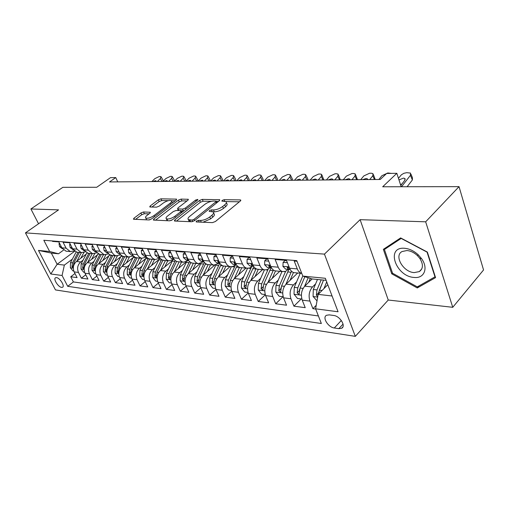 <?xml version="1.0" encoding="UTF-8"?>
<svg xmlns="http://www.w3.org/2000/svg" width="509" height="509" viewBox="0 0 509 509"><rect width="100%" height="100%" fill="white"/><g stroke="black" fill="none" stroke-linecap="round" stroke-linejoin="round"><path stroke-width="0.76" d="M196.449 221.11L196.137 221.86L196.48 221.956L212.431 222.624L215.396 221.517L240.337 201.03L240.706 200.043L240.146 199.903L224.119 199.687L222.14 200.431L221.867 201.112L225.983 201.659C226.785 202.372 226.365 203.428 224.717 204.828L222.675 206.489C219.716 208.645 216.656 209.791 213.5 209.937L211.464 209.88L209.466 210.631L209.174 211.343L213.22 211.929C214.054 212.673 213.608 213.78 211.884 215.25L209.778 216.955C206.749 219.163 203.657 220.327 200.501 220.435L198.472 220.352L196.449 221.11M61.583 287.388L62.556 287.261C65.133 286.211 59.871 277.831 56.48 277.609L55.538 277.742C52.981 278.824 58.191 287.108 61.583 287.388M143.544 211.967L140.923 212.959L133.95 218.215L133.428 219.214L148.844 219.952L151.555 218.927L176.127 200.069L176.585 199.14L160.959 198.822L158.375 199.802L150.231 205.948L149.741 206.889L150.136 206.991L156.537 207.15L159.171 206.151L163.243 203.059C166.672 200.845 169.395 200.056 171.412 200.68C172.004 201.227 171.59 202.06 170.178 203.193L154.011 215.574C150.53 217.839 147.782 218.647 145.759 217.998C145.154 217.413 145.606 216.522 147.107 215.326L149.831 213.258L150.327 212.278L143.544 211.967L144.352 213.723L141.731 214.715L135.547 219.392M425.664 221.809L360.111 219.678L388.246 300.024L452.749 307.309L425.664 221.809L459.035 186.65L382.685 186.778L396.842 173.308L386.643 173.467L380.255 179.467L109.53 181.948L115.747 177.577L110.478 177.66L96.729 187.267L62.855 187.325L30.896 208.97L38.55 223.769M360.111 219.678L324.449 254.118L25.45 232.874L58.554 209.867L30.896 208.97M174.848 219.875L174.377 220.919L174.829 221.04L191.619 221.746L194.495 220.671L219.347 200.718L219.748 199.744L202.327 199.388L199.592 200.419L174.848 219.875L175.382 221.065M169.637 220.823L153.349 220.041L153.845 219.023L178.436 200.107L181.096 199.102L188.33 199.305L187.885 200.247L178.029 207.901L177.577 208.881L182.597 209.116L185.34 208.086L195.615 200.043L197.855 199.407L197.556 200.069L172.424 219.773L169.637 220.823M459.035 186.65L483.55 269.961L452.749 307.309M74.995 273.53L70.745 276.775L77.082 277.615L74.168 271.908L78.456 272.442C76.84 268.351 77.597 264.858 80.727 261.957L83.062 260.188M85.767 274.784L81.376 278.175L87.917 279.04L84.99 273.25L89.419 273.797C87.796 269.649 88.56 266.092 91.709 263.14L94.082 261.321M96.888 276.075L92.352 279.626L99.109 280.51L96.163 274.637L100.737 275.204C99.109 270.985 99.879 267.371 103.047 264.368L105.465 262.498M108.372 277.405L103.683 281.114L110.663 282.037L107.711 276.063L112.438 276.648C110.803 272.366 111.579 268.695 114.76 265.634L117.223 263.7M120.245 278.773L115.397 282.66L122.612 283.608L119.647 277.545L124.533 278.149C122.892 273.791 123.674 270.056 126.875 266.945L129.381 264.954M132.525 280.173L127.504 284.251L134.968 285.237L131.99 279.072L137.048 279.695C135.407 275.267 136.189 271.469 139.409 268.294L141.96 266.239M145.224 281.617L140.026 285.905L147.75 286.923L144.766 280.656L150.002 281.299C148.354 276.801 149.15 272.932 152.382 269.7L154.978 267.575M158.375 283.106L152.986 287.61L160.99 288.667L157.994 282.291L163.421 282.966C161.767 278.385 162.568 274.446 165.813 271.151L168.46 268.956M172.004 284.633L166.418 289.379L174.702 290.474L171.705 283.99L177.329 284.684C175.675 280.026 176.477 276.012 179.741 272.652L182.432 270.381M186.129 286.211L180.326 291.212L188.922 292.344L185.919 285.746L191.747 286.472C190.092 281.725 190.907 277.64 194.177 274.211L196.926 271.857M200.775 287.827L194.756 293.114L203.67 294.285L200.661 287.579L206.718 288.323C205.063 283.494 205.878 279.326 209.161 275.833L211.967 273.384M215.988 289.494L209.727 295.086L218.985 296.302L215.975 289.475L222.261 290.251C220.607 285.333 221.428 281.083 224.723 277.513L227.587 274.968M231.786 291.205L225.271 297.135L234.891 298.401L231.881 291.441L238.422 292.249C236.768 287.235 237.595 282.909 240.897 279.256L243.817 276.61M248.214 292.961L241.425 299.26L251.427 300.577L248.424 293.489L255.225 294.329C253.577 289.22 254.405 284.805 257.713 281.076L260.697 278.315M265.323 294.756L258.228 301.474L268.631 302.842L265.634 295.621L272.716 296.499C271.074 291.288 271.908 286.777 275.223 282.966L278.27 280.084M282.998 296.722L275.713 303.778L286.548 305.203L283.558 297.841L290.938 298.758C289.303 293.438 290.143 288.832 293.451 284.938L296.569 281.922M301.207 298.955L293.922 306.176L305.222 307.665L302.244 300.157C300.609 294.775 301.449 290.111 304.764 286.16L312.132 278.932M297.002 261.244L294.202 261.015L297.301 268.911C298.306 271.354 299.756 272.843 301.646 273.378L301.754 273.403M295.303 272.779L293.928 272.652C292.039 272.118 290.588 270.642 289.583 268.224L286.478 260.392L275.134 259.469L278.251 267.206C279.256 269.598 280.707 271.055 282.603 271.583L285.498 271.373L288.189 269.426M276.584 271.017L275.21 270.883C273.314 270.362 271.863 268.917 270.852 266.538L267.734 258.865L256.867 257.987L259.984 265.564C260.996 267.912 262.453 269.344 264.349 269.859L267.244 269.662L269.929 267.759M258.629 269.325L257.255 269.191C255.359 268.676 253.902 267.257 252.89 264.928L249.773 257.408L239.345 256.561L242.469 263.993C243.48 266.296 244.937 267.702 246.833 268.211L249.728 268.02L252.413 266.162M241.4 267.702L240.019 267.569C238.129 267.06 236.672 265.666 235.661 263.382L232.537 256.008L222.522 255.2L225.652 262.485C226.664 264.744 228.115 266.124 230.011 266.627L218.431 276.832C215.135 280.376 214.321 284.588 215.975 289.475M224.844 266.137L223.47 266.01C221.574 265.507 220.123 264.139 219.112 261.9L215.981 254.665L206.368 253.883L209.492 261.034C210.503 263.248 211.954 264.604 213.844 265.106L219.411 263.153M208.925 264.642L207.557 264.515C205.668 264.018 204.217 262.669 203.206 260.474L200.082 253.374L190.83 252.623L193.954 259.641C194.966 261.817 196.417 263.147 198.3 263.637L203.848 261.734M193.611 263.198L192.243 263.07C190.36 262.58 188.915 261.257 187.904 259.1L184.78 252.133L175.879 251.414L179.003 258.305C180.008 260.436 181.452 261.747 183.335 262.23L188.699 260.513M178.869 261.811L177.507 261.683C175.63 261.2 174.186 259.895 173.175 257.783L170.057 250.937L161.487 250.243L164.598 257.013C165.61 259.106 167.047 260.392 168.924 260.869L174.091 259.336M164.661 260.468L162.186 259.946L160.214 258.419L155.881 249.785L147.616 249.117L150.721 255.766L152.554 258.26L155.029 259.565L160.023 258.19M150.963 259.183L148.501 258.661L146.535 257.16L142.208 248.678L134.249 248.029L137.545 254.977L139.161 257.02L141.629 258.298L146.452 257.07M137.754 257.936L135.292 257.427L133.059 255.613L129.031 247.609L121.346 246.986L124.425 253.406L126.238 255.823L128.325 256.981L133.371 255.982M124.991 256.733L122.548 256.231L120.321 254.449L116.306 246.579L108.888 245.974L111.955 252.292L113.761 254.665L115.836 255.811L120.735 254.92M106.89 251.446L104.021 245.58L96.85 244.994L99.91 251.211L104.148 254.767L108.532 253.883M100.757 254.449L99.433 254.322L95.202 250.784L92.154 244.613L85.219 244.053L88.267 250.161L92.479 253.673L96.729 252.871M89.24 253.367L87.917 253.24L83.711 249.754L80.676 243.684L73.97 243.137L76.999 249.156L81.192 252.604L85.321 251.885M73.799 271.062L73.003 270.966L70.369 267.734L70.503 262.638L72.501 262.854L78.1 252.318L76.776 252.19L72.596 248.761L69.574 242.78L63.084 242.259L66.1 248.176L70.267 251.58L74.276 250.924M74.168 271.908C72.558 267.849 73.315 264.375 76.433 261.492L86.288 254.067M84.99 273.25C83.374 269.127 84.131 265.596 87.274 262.663L97.41 254.939M96.163 274.637C94.54 270.444 95.31 266.856 98.466 263.872L108.907 255.823M107.711 276.063C106.082 271.806 106.852 268.16 110.027 265.125L120.779 256.727M119.647 277.545C118.012 273.212 118.788 269.503 121.982 266.411L133.065 257.649M131.99 279.072C130.349 274.669 131.131 270.896 134.344 267.747L145.771 258.591L146.554 257.185M144.766 280.656C143.118 276.177 143.907 272.34 147.139 269.127L158.935 259.539M157.994 282.291C156.346 277.742 157.141 273.829 160.386 270.559L172.576 260.5M171.705 283.99C170.051 279.358 170.852 275.375 174.11 272.041L185.893 262.167M185.919 285.746C184.264 281.038 185.072 276.985 188.336 273.581L199.878 263.757M200.661 287.579C199.006 282.781 199.821 278.646 203.104 275.178L214.588 265.221M231.881 291.441C230.227 286.465 231.048 282.171 234.35 278.55L245.949 268.128M248.424 293.489C246.77 288.418 247.597 284.035 250.905 280.338L262.523 269.687M265.634 295.621C263.986 290.454 264.82 285.975 268.135 282.202L279.759 271.316M283.558 297.841C281.916 292.567 282.756 287.999 286.071 284.137L297.695 273.002M333.758 315.485L329.24 314.867L326.517 315.268C322.025 317.374 328.146 327.357 334.292 327.987L338.797 328.661L341.654 328.267C346.215 326.174 339.961 316.019 333.758 315.485M324.449 254.118L355.307 336.36L55.481 289.926L25.45 232.874M70.745 276.775L73.398 281.935L67.703 286.319L321.351 323.508L315.605 308.817L318.17 294.393L327.79 284.716M67.703 286.319L62.079 275.484L50.817 274.001L38.461 250.428L49.647 251.51L43.812 240.267L296.76 260.633L302.81 276.094L325.346 278.283L338.059 311.769L315.605 308.817M235.584 264.629L233.606 266.131L231.818 266.716L223.47 266.01M316.229 305.305L312.914 308.677L309.943 301.105C308.314 295.684 309.154 290.976 312.462 286.987L315.656 283.831M52.312 240.954L52.542 241.4L58.828 241.909L61.837 247.794L65.992 251.172L67.296 251.3M293.922 306.176L290.938 298.758M275.713 303.778L272.716 296.499M258.228 301.474L255.225 294.329M241.425 299.26L238.422 292.249M225.271 297.135L222.261 290.251M209.727 295.086L206.718 288.323M194.756 293.114L191.747 286.472M180.326 291.212L177.329 284.684M166.418 289.379L163.421 282.966M152.986 287.61L150.002 281.299M140.026 285.905L137.048 279.695M127.504 284.251L124.533 278.149M115.397 282.66L112.438 276.648M103.683 281.114L100.737 275.204M92.352 279.626L89.419 273.797M81.376 278.175L78.456 272.442M73.398 281.935L318.399 315.955M312.914 308.677L315.695 309.046M74.67 251.236L57.135 264.266L64.357 265.1L72.393 259.087M318.17 294.393L332.072 295.996M326.129 280.338L312.195 278.951L302.81 276.094M388.246 300.024L355.307 336.36M117.751 181.872L115.747 177.577M401.187 186.746L396.842 173.308M63.631 250.034L58.529 253.781L51.326 253.068L57.135 264.266L50.817 274.001M111.955 252.292L107.087 251.853L109.543 254.691L112.667 255.575M49.647 251.51L58.529 253.781M64.357 265.1L62.079 275.484M38.461 250.428L51.326 253.068M400.634 237.919L383.353 249.346L391.765 273.842L417.265 287.954L435.564 277.615L427.363 252.07L400.634 237.919M419.13 285.848L417.265 287.954M392.496 273.059L391.765 273.842M203.04 222.229L210.599 218.876L209.778 216.955M213.627 212.902L214.028 213.837C214.862 214.588 214.423 215.701 212.698 217.171L210.599 218.876M226.378 202.62L226.766 203.555C227.574 204.268 227.16 205.331 225.512 206.737L223.47 208.397C220.518 210.554 217.464 211.699 214.302 211.833L213.004 211.801M239.402 201.799L225.862 201.583M211.318 201.348L203.11 201.22L200.374 202.251L176.464 221.11M218.418 201.462L216.198 201.43M192.008 220.092L194.012 219.341L215.816 201.876L216.102 201.189L213.634 201.068C210.573 201.233 207.602 202.353 204.701 204.433L189.825 216.255C188.05 217.725 187.573 218.838 188.387 219.595L192.008 220.092L192.663 221.593M189.043 219.888L189.526 221.663M155.455 220.225L179.219 201.888L178.436 200.107M186.962 200.966L181.878 200.883L179.219 201.888M181.229 210.885L183.698 210.936M167.595 216.007C166.099 217.222 165.673 218.132 166.316 218.736C168.46 219.436 171.317 218.615 174.88 216.268L180.67 211.738L181.128 210.739L180.676 210.618L176.101 210.491L173.372 211.521L167.595 216.007M167.207 219.035L167.423 220.728M169.491 220.817L171.654 220.263M149.01 213.882L144.352 213.723M146.306 219.182L146.7 219.856M149.162 219.933L150.04 219.723M172.462 202.881L171.686 201.29M168.314 200.667L161.741 200.565L159.158 201.539L151.892 207.036M175.211 200.775L171.457 200.718M323.953 288.578L326.708 281.878M317.012 300.895L313.073 296.448L313.296 289.506L317.463 279.479M318.615 293.947L319.366 290.175L323.533 280.077M321.179 279.842L317.005 289.914L316.35 295.137L317.762 296.69M316.35 295.137L318.424 293.057L323.508 280.077M398.464 178.335L401.334 174.835L403.879 173.295L406.748 172.672L410.509 173.079L410.439 175.319L401.506 186.746M407.117 186.739L412.379 179.951L410.439 175.319M410.973 174.199L412.443 177.705L412.379 179.951M402.161 183.66L400.596 184.92M398.98 179.925L403.421 178.118L404.859 178.474L404.801 180.294L400.768 185.441M414.141 277.45C424.232 278.709 428.635 268.179 421.516 258.585L418.309 254.882C413.963 250.88 409.344 248.678 404.445 248.271C385.434 246.642 395.735 276.552 414.141 277.45M414.199 272.601L419.346 271.59C423.284 268.637 423.418 264.209 419.753 258.311L417.342 255.524C414.071 252.515 410.585 250.848 406.888 250.536L402.008 251.561C393.75 255.772 403.332 272.194 414.199 272.601M384.416 249.486L401.175 238.428L427.051 252.127L434.991 276.858L417.278 286.891L392.56 273.231L384.416 249.486L386.681 247.145M308.683 282.31L310.331 278.385M304.528 286.402L308.174 277.729M301.869 299.037L297.53 298.503L294.03 294.196L294.247 287.4L300.259 273.244M302.779 276.031L297.803 287.789L297.154 292.904L299.076 294.348L300.062 288.043L304.846 276.718M297.154 292.904L299.228 290.868L299.686 289.131M290.06 280.313L293.464 272.506M285.905 284.296L291.53 271.259M283.182 296.747L279.193 296.257L275.77 292.032L275.973 285.377L281.98 271.526M285.632 271.316L279.39 285.753L278.741 290.76L280.593 292.179L281.56 285.994L288.851 269.484M278.741 290.76L280.815 288.768L281.013 287.75M272.188 278.398L275.509 270.915M268.039 282.291L273.416 270.031M265.259 294.546L261.594 294.094L258.235 289.958L258.438 283.437L264.425 269.878M268.16 269.21L261.715 283.799L261.072 288.698L262.854 290.092L263.796 284.028L271.068 267.887M255.022 276.565L258.311 269.293M250.873 280.37L256.065 268.733M248.042 292.433L244.689 292.02L241.393 287.967L241.584 281.572L247.539 268.332M251.516 266.964L244.74 281.916L244.104 286.726L245.815 288.088L246.738 282.139L253.813 266.633M287.394 262.701L283.112 262.345L282.921 266.404L285.765 269.204L286.669 269.286M378.868 179.48L381.941 175.688L387.801 172.965L391.427 173.391M286.586 260.672L285.046 260.544L283.112 262.345M289.691 268.485L287.324 267.2L287.299 268.128L289.328 269.528L290.257 269.611M268.657 261.136L264.731 260.805L264.623 264.788L267.467 267.537L268.377 267.619M360.735 179.645L363.82 175.923L369.553 173.251L371.347 173.225L372.957 173.614L372.792 175.802L369.719 179.562M267.849 259.145L266.659 259.049L264.731 260.805M373.383 174.581L375.241 179.512M362.688 179.626L366.111 178.5L367.383 178.818L367.733 179.582L367.383 178.818M270.794 266.404L268.86 265.558L268.86 266.474L271.545 267.931M250.695 259.628L247.094 259.329L247.069 263.236L249.913 265.933L250.816 266.016M343.263 179.804L346.355 176.146L351.961 173.531L353.691 173.499L355.212 173.868L355.008 176.038L351.916 179.728M249.881 257.681L249.028 257.611L247.094 259.329M355.619 174.772L357.471 179.677M345.147 179.785L348.48 178.684L349.677 178.977L350.007 179.741M252.731 264.54L251.153 263.98L251.166 264.884L253.597 266.302M233.459 258.19L230.17 257.91L230.208 261.747L233.058 264.4L233.962 264.483M326.409 179.957L329.508 176.368L335.005 173.792L336.672 173.766L338.103 174.116L337.855 176.26L334.763 179.881M232.645 256.275L232.098 256.231L230.17 257.91M338.498 174.956L340.336 179.83M328.229 179.944L331.48 178.856L332.606 179.136L332.918 179.9M235.419 262.822L234.146 262.466L234.178 263.357L236.354 264.718M238.517 274.809L241.769 267.734M234.375 278.531L239.434 267.384M231.5 290.404L228.433 290.028L225.194 286.052L225.385 279.778L231.341 266.761M235.661 264.635L228.414 280.109L227.784 284.824L229.438 286.166L230.342 280.325L237.073 265.685M216.91 256.803L213.907 256.549L214.009 260.322L216.853 262.918L217.757 263M310.153 180.11L313.258 176.578L318.634 174.053L320.25 174.027L321.599 174.352L321.313 176.477L318.208 180.033M216.096 254.926L213.907 256.549M321.974 175.134L323.813 179.982M311.909 180.091L315.077 179.028L316.146 179.289L316.433 180.052M218.813 261.212L217.807 261.009L217.858 261.893L219.78 263.172L216.853 262.918M222.637 273.123L225.856 266.232M218.507 276.762L223.464 266.01M215.593 288.457L212.787 288.113L209.613 284.207L209.797 278.054L215.784 265.176L218.705 265.456L212.711 278.372L212.088 282.998L213.685 284.315L214.569 278.582L221.027 264.674M219.869 263.299L218.705 265.456M201.004 255.473L198.268 255.244L198.434 258.941L201.271 261.499L202.168 261.581M294.457 180.25L297.561 176.782L302.836 174.301L304.388 174.275L305.667 174.581L305.336 176.68L302.238 180.18M200.19 253.628L198.268 255.244M306.024 175.312L307.684 178.723L307.856 180.129M296.149 180.237L299.241 179.193L300.253 179.442L300.52 180.199M202.862 259.705L202.098 259.615L202.162 260.481L203.835 261.664M207.341 271.501L210.535 264.795M203.225 275.07L208.149 264.565M200.285 286.58L197.727 286.262L194.61 282.431L194.788 276.387L200.832 263.579M204.402 262.44L197.594 276.699L196.977 281.235L198.516 282.533L199.382 276.896L205.636 263.617M185.702 254.188L183.221 253.985L183.437 257.618L186.269 260.131L187.166 260.214M279.295 180.39L282.393 176.979L287.566 174.536L289.067 174.517L290.276 174.81L289.914 176.884L286.809 180.32M290.614 175.484L292.3 178.875L292.44 180.269M280.93 180.377L283.946 179.346L284.9 179.582L285.148 180.339M187.535 258.279L186.975 258.267L187.058 259.126L188.489 260.194M184.964 252.54L183.221 253.985M192.612 269.942L195.768 263.401M188.508 273.435L193.388 263.178M185.537 284.766L183.208 284.48L180.148 280.72L180.32 274.79L186.466 261.976M189.552 261.531L183.03 275.089L182.413 279.543L183.908 280.815L184.748 275.28L190.837 262.517M170.979 252.96L168.727 252.769L169.001 256.345L171.819 258.814L172.716 258.896M264.635 180.523L267.734 177.17L272.805 174.772L274.262 174.746L275.401 175.026L275.006 177.075L271.901 180.46M275.725 175.656L277.43 179.022L277.539 180.409M266.22 180.51L269.166 179.499L270.069 179.722L270.298 180.472M172.793 256.943L172.417 256.975L172.513 257.821L173.696 258.757M170.305 251.484L168.727 252.769M178.404 268.44L181.528 262.059M174.32 271.87L179.155 261.836M171.323 283.023L169.217 282.769L166.208 279.072L166.373 273.244L172.666 260.341M175.287 260.576L168.988 273.537L168.377 277.908L169.821 279.155L170.642 273.721L176.61 261.384M164.7 266.996L167.792 260.767M160.634 270.355L165.431 260.544M157.618 281.343L155.709 281.108L152.751 277.481L152.916 271.755L159.425 258.642M161.557 259.59L155.436 272.035L154.831 276.33L156.231 277.558L157.039 272.213L162.912 260.233M151.472 265.603L154.532 259.514M147.419 268.898L152.178 259.297M144.391 279.721L142.673 279.511L139.765 275.942L139.924 270.317L145.771 258.591L148.208 258.82L142.361 270.584L141.757 274.809L143.112 276.012L143.907 270.756L149.71 259.062M138.69 264.26L141.718 258.317M134.662 267.499L139.377 258.088M131.615 278.156L130.075 277.965L127.218 274.459L127.371 268.93L133.752 256.371M135.585 257.548L129.725 269.191L129.133 273.333L130.444 274.523L131.22 269.356L136.991 257.866M126.34 262.968L129.318 257.185M122.325 266.137L127.002 256.924M119.271 276.642L117.897 276.47L115.091 273.028L115.244 267.588L121.416 255.531M123.28 256.511L117.515 267.836L116.924 271.914L118.203 273.085L118.96 267.995L124.699 256.708M114.391 261.715L117.35 256.033M110.402 264.833L115.04 255.798M107.335 275.178L106.127 275.025L103.359 271.641L103.505 266.29L109.511 254.672M111.407 255.454L105.707 266.531L105.121 270.54L106.362 271.691L107.1 266.684L112.807 255.588M102.837 260.506L105.802 254.875M98.867 263.567L103.461 254.704M95.794 273.759L94.731 273.632L92.008 270.292L92.148 265.03L98.014 253.794M99.949 254.373L94.28 265.265L93.701 269.21L94.909 270.343L95.628 265.418L101.304 254.5M91.645 259.336L94.661 253.698M87.694 262.339L92.25 253.647M84.621 272.391L83.692 272.277L81.014 268.994L81.154 263.815L86.899 252.909M88.846 253.329L83.215 264.044L82.643 267.925L83.82 269.038L84.526 264.184L90.163 253.45M80.804 258.203L83.902 252.509M76.878 261.155L81.383 252.642M70.503 262.638L76.153 252.012M72.501 262.854L71.934 266.671L73.073 267.772L73.773 262.994L79.372 252.432M156.797 251.77L154.761 251.599L155.08 255.117L157.892 257.541L158.783 257.624M250.453 180.657L253.552 177.355L258.527 174.994L259.934 174.969L261.022 175.236L260.583 177.266L257.484 180.593M261.327 175.828L263.051 179.168L263.128 180.542M251.987 180.644L254.869 179.645L255.722 179.855L255.932 180.606M158.604 255.677L158.496 256.561L159.432 257.344M156.187 250.46L154.761 251.599M143.124 250.625L141.298 250.473L141.655 253.927L144.461 256.32L145.345 256.402M236.736 180.784L239.828 177.533L244.708 175.211L246.07 175.191L247.1 175.44L246.636 177.444L243.537 180.72M247.393 175.993L249.13 179.308L249.181 180.67M238.218 180.765L241.037 179.792L241.845 179.989L242.036 180.733M144.938 254.494L144.976 255.346L145.669 255.957M142.577 249.461L141.298 250.473M129.941 249.525L128.3 249.385L128.701 252.782L131.494 255.136L132.378 255.219M223.451 180.905L226.537 177.705L231.328 175.42L232.651 175.401L233.625 175.637L233.128 177.622L230.043 180.841M233.905 176.152L235.661 179.442L235.68 180.79M224.889 180.892L227.644 179.925L228.407 180.116L228.586 180.854M131.774 253.374L132.378 254.595M129.451 248.494L128.3 249.385M117.216 248.456L115.753 248.335L116.192 251.681L118.972 253.997L119.85 254.074M210.58 181.019L213.659 177.876L218.367 175.624L219.646 175.605L220.575 175.828L220.047 177.787L216.968 180.962M220.836 176.311L222.605 179.575L222.598 180.911M211.973 181.007L214.671 180.059L215.396 180.243L215.555 180.975M119.093 252.343L119.526 253.234M116.777 247.552L115.753 248.335M104.93 247.431L103.632 247.323L104.103 250.613L106.877 252.89L107.749 252.973L106.877 252.89M198.109 181.134L201.176 178.035L205.801 175.821L207.042 175.802L207.927 176.012L207.373 177.953L204.294 181.077M208.175 176.47L209.956 179.702L209.924 181.026M199.458 181.121L202.092 180.192L202.792 180.364L202.932 181.089M104.536 246.636L103.632 247.323M93.052 246.439L91.919 246.343L92.422 249.582L95.177 251.821L95.883 251.904L95.177 251.821M186.014 181.249L189.074 178.195L193.617 176.012L194.82 175.993L195.66 176.19L195.081 178.112L192.014 181.191M195.901 176.623L197.689 179.83L197.632 181.14M187.325 181.236L189.902 180.313L190.563 180.479L190.69 181.204M92.708 245.745L91.919 246.343M81.574 245.478L80.581 245.395L81.116 248.583L84.392 250.867M174.282 181.35L177.329 178.347L181.796 176.197L182.96 176.178L183.762 176.368L183.157 178.271L180.103 181.299M183.991 176.769L185.791 179.951L185.709 181.249M175.548 181.344L178.08 180.441L178.71 180.593L178.818 181.312M81.275 244.88L80.581 245.395M70.465 244.543L69.612 244.473L70.178 247.616L73.271 249.855M162.893 181.458L165.934 178.494L170.324 176.375L171.457 176.356L172.214 176.54L171.59 178.417L168.543 181.408M172.43 176.916L174.237 180.065L174.135 181.357M164.121 181.446L166.602 180.555L167.2 180.701L167.296 181.42M70.21 244.04L69.612 244.473M59.712 243.646L58.993 243.588L59.578 246.68L62.505 248.863M151.835 181.56L154.863 178.64L159.177 176.553L160.278 176.534L161.009 176.706L160.354 178.564L157.319 181.509M161.213 177.062L163.026 180.18L162.912 181.439M153.031 181.548L155.461 180.67L156.034 180.81L156.11 181.522M59.496 243.219L58.993 243.588M76.433 261.492L80.727 261.957M87.274 262.663L91.709 263.14M98.466 263.872L103.047 264.368M110.027 265.125L114.76 265.634M121.982 266.411L126.875 266.945M134.344 267.747L139.409 268.294M147.139 269.127L152.382 269.7M160.386 270.559L165.813 271.151M174.11 272.041L179.741 272.652M188.336 273.581L194.177 274.211M203.104 275.178L209.161 275.833M218.431 276.832L224.723 277.513M234.35 278.55L240.897 279.256M250.905 280.338L257.713 281.076M268.135 282.202L275.223 282.966M286.071 284.137L293.451 284.938M304.764 286.16L312.462 286.987M289.583 268.224L297.301 268.911M61.837 247.794L66.1 248.176M72.596 248.761L76.999 249.156M83.711 249.754L88.267 250.161M95.202 250.784L99.91 251.211M119.386 252.954L124.425 253.406M132.117 254.099L137.341 254.564M145.313 255.283L150.721 255.766M158.986 256.511L164.598 257.013M173.175 257.783L179.003 258.305M187.904 259.1L193.954 259.641M203.206 260.474L209.492 261.034M219.112 261.9L225.652 262.485M235.661 263.382L242.469 263.993M252.89 264.928L259.984 265.564M270.852 266.538L278.251 267.206M302.244 300.157L309.943 301.105M343.047 324.106L338.797 328.661M341.329 320.485L334.292 327.987M201.246 222.153L200.501 220.435M212.698 217.171L211.884 215.25M212.17 211.547L211.464 209.88M214.302 211.833L213.5 209.937M223.47 208.397L222.675 206.489M225.512 206.737L224.717 204.828M224.774 201.265L224.119 199.687M240.534 200.858L240.146 199.903M199.216 222.07L198.472 220.352M200.374 202.251L199.592 200.419M203.11 201.22L202.327 199.388M219.589 200.495L219.226 199.617M194.565 220.613L194.012 219.341M216.344 203.129L215.816 201.876M190.652 221.708L189.914 220.009M154.373 220.181L153.845 219.023M181.878 200.883L181.096 199.102M188.203 199.961L187.866 199.191M178.716 210.561L178.023 208.995M183.399 210.949L182.597 209.116M185.849 209.25L185.34 208.086M196.111 201.201L195.615 200.043M175.401 217.445L174.88 216.268M181.185 212.908L180.67 211.738M150.25 212.87L149.926 212.17M154.507 216.662L154.011 215.574M170.655 204.268L170.178 203.193M150.715 207.004L150.231 205.948M159.158 201.539L158.375 199.802M161.741 200.565L160.959 198.822M176.464 199.763L176.146 199.032M134.478 219.347L133.95 218.215M141.731 214.715L140.923 212.959M313.162 296.556L317.692 297.097M319.366 290.175L322.063 290.474M313.296 289.506L317.005 289.914M294.119 294.304L301.385 295.163M300.062 288.043L303.103 288.38M294.247 287.4L297.803 287.789M275.853 292.141L282.692 292.949M287.617 271.94L291.072 272.264M284.525 271.647L285.441 271.736M281.56 285.994L284.41 286.306M275.973 285.377L279.39 285.753M258.317 290.066L264.763 290.83M269.84 270.266L273.168 270.578M266.271 269.929L267.759 270.069M263.796 284.028L266.474 284.321M258.438 283.437L261.715 283.799M263.096 286.809L261.072 288.698M241.476 288.069L247.546 288.788M252.769 268.657L255.963 268.962M248.755 268.281L250.765 268.472M246.738 282.139L249.251 282.419M241.584 281.572L244.74 281.916M246.032 284.951L244.104 286.726M289.036 266.843L282.928 266.302M288.234 267.257L287.299 268.128M374.446 179.518L372.792 175.802M270.304 265.189L264.629 264.693M269.77 265.634L268.86 266.474M356.669 179.683L355.008 176.038M252.343 263.605L247.069 263.14M252.057 264.082L251.166 264.884M339.528 179.836L337.855 176.26M235.113 262.084L230.208 261.651M235.05 262.587L234.178 263.357M225.277 286.153L231.003 286.828M236.354 267.117L239.421 267.403M231.932 266.697L234.426 266.932M230.342 280.325L232.696 280.586M225.385 279.778L228.414 280.109M229.629 283.163L227.784 284.824M322.992 179.989L321.313 176.477M218.558 260.627L214.009 260.226M218.711 261.155L217.858 261.893M209.689 284.308L215.091 284.945M220.556 265.628L222.942 265.851M214.569 278.582L216.777 278.824M209.797 278.054L212.711 278.372M213.856 281.432L212.088 282.998M307.022 180.135L305.336 176.68M202.652 259.221L198.427 258.852M202.926 259.838L202.162 260.481M194.686 282.527L199.782 283.131M205.35 264.196L207.029 264.356M200.743 263.764L203.562 264.031M199.382 276.896L201.456 277.125M194.788 276.387L197.594 276.699M198.669 279.765L196.977 281.235M291.606 180.281L289.914 176.884M187.357 257.872L183.431 257.529M187.681 258.604L187.058 259.126M180.224 280.815L185.034 281.388M190.69 262.822L191.721 262.918M186.256 262.402L188.966 262.657M184.748 275.28L186.701 275.496M180.32 274.79L183.03 275.089M184.042 278.156L182.413 279.543M276.699 180.415L275.006 177.075M172.627 256.574L168.988 256.256M173.009 257.414L172.513 257.821M166.278 279.167L170.82 279.702M176.559 261.492L176.986 261.531M172.277 261.085L174.899 261.333M170.642 273.721L172.475 273.918M166.373 273.244L168.988 273.537M169.936 276.597L168.377 277.908M152.827 277.57L157.109 278.079M158.795 259.819L161.321 260.054M157.039 272.213L158.757 272.404M152.916 271.755L155.436 272.035M156.333 275.089L154.831 276.33M139.835 276.037L143.882 276.514M143.907 270.756L145.523 270.934M139.924 270.317L142.361 270.584M143.201 273.632L141.757 274.809M127.288 274.548L131.106 275M133.186 257.408L135.54 257.63M131.22 269.356L132.734 269.522M127.371 268.93L129.725 269.191M130.52 272.22L129.133 273.333M115.161 273.11L118.762 273.537M121.015 256.262L123.14 256.466M118.96 267.995L120.385 268.154M115.244 267.588L117.515 267.836M118.266 270.852L116.924 271.914M103.429 271.723L106.833 272.124M109.25 255.155L110.822 255.308M107.1 266.684L108.436 266.831M103.505 266.29L105.707 266.531M106.413 269.528L105.121 270.54M92.072 270.381L95.291 270.756M97.855 254.086L98.924 254.188M95.628 265.418L96.882 265.552M92.148 265.03L94.28 265.265M94.948 268.243L93.701 269.21M81.084 269.076L84.119 269.439M86.823 253.049L87.414 253.1M84.526 264.184L85.703 264.317M81.154 263.815L83.215 264.044M83.845 267.002L82.643 267.925M70.433 267.817L73.296 268.154M73.773 262.994L74.868 263.121M73.099 265.793L71.934 266.671M262.281 180.549L260.583 177.266M158.439 255.327L155.073 255.028M158.872 256.256L158.496 256.561M248.335 180.676L246.636 177.444M144.766 254.118L141.648 253.845M234.827 180.797L233.128 177.622M131.577 252.954L128.694 252.699M221.746 180.918L220.047 177.787M118.845 251.834L116.179 251.599M209.072 181.032L207.373 177.953M106.546 250.746L104.097 250.53M196.779 181.147L195.081 178.112M94.668 249.703L92.409 249.499M184.85 181.255L183.157 178.271M83.177 248.685L81.103 248.5M173.283 181.363L171.59 178.417M72.062 247.705L70.159 247.539M162.047 181.465L160.354 178.564M61.303 246.757L59.566 246.604M293.928 272.652L301.646 273.378M275.21 270.883L282.603 271.583M257.255 269.191L264.349 269.859M240.019 267.569L246.833 268.211M207.557 264.515L213.844 265.106M192.243 263.07L198.3 263.637M177.507 261.683L183.335 262.23M163.306 260.341L168.924 260.869M149.614 259.056L155.029 259.565M136.406 257.808L141.629 258.298M123.655 256.606L128.701 257.083M111.337 255.448L116.211 255.906M99.433 254.322L104.148 254.767M87.917 253.24L92.479 253.673M76.776 252.19L81.192 252.604M65.992 251.172L70.267 251.58M342.856 326.969L341.654 328.267M240.84 200.361L240.706 200.043M216.77 202.786L216.185 201.392M189.214 221.479L188.387 219.595M178.315 210.554L177.577 208.881M167.143 220.575L166.316 218.736M181.853 212.38L181.242 210.993M146.586 219.786L145.759 217.998M404.859 178.474L405.24 179.372M417.342 255.524L418.309 254.882M419.753 258.311L421.516 258.585M421.808 268.854L419.346 271.59M285.765 269.204L289.328 269.528M267.467 267.537L270.89 267.849M249.913 265.933L253.196 266.232M349.677 178.977L350.007 179.702M233.058 264.4L236.208 264.686M332.606 179.136L332.924 179.811M316.146 179.289L316.445 179.919M201.271 261.499L203.886 261.734M300.253 179.442L300.539 180.021M186.269 260.131L188.584 260.341M284.9 179.582L285.174 180.129M171.819 258.814L173.855 258.998M270.069 179.722L270.33 180.231M157.892 257.541L159.661 257.707M255.722 179.855L255.97 180.332M144.461 256.32L145.988 256.46M241.845 179.989L242.08 180.434M131.494 255.136L132.792 255.257M228.407 180.116L228.636 180.53M118.972 253.997L120.054 254.093M215.396 180.243L215.612 180.631M202.792 180.364L202.989 180.727M190.563 180.479L190.76 180.822M83.858 250.791L84.373 250.842M178.71 180.593L178.894 180.911M72.902 249.792L73.251 249.824"/></g></svg>
